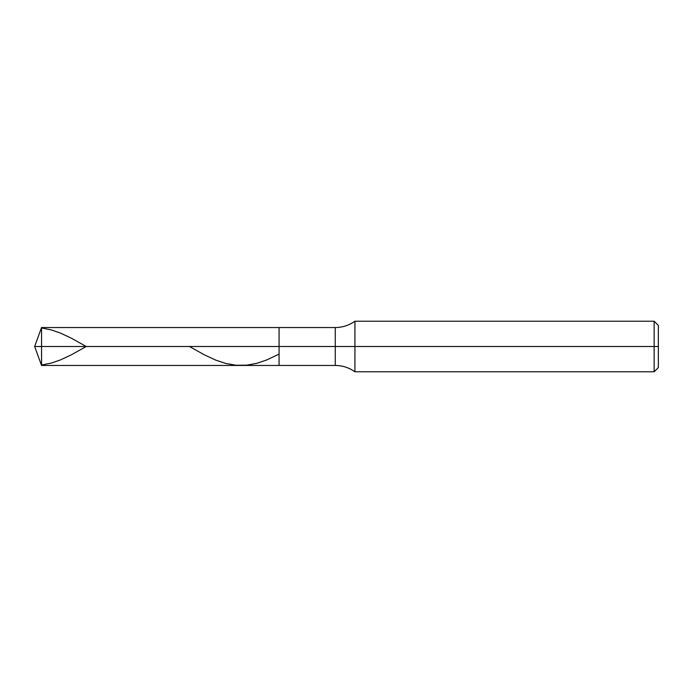 <?xml version="1.0" encoding="UTF-8"?>
<svg xmlns="http://www.w3.org/2000/svg" width="693" height="693" viewBox="0 0 693 693"><rect width="100%" height="100%" fill="white"/><g stroke="black" fill="none" stroke-linecap="round" stroke-linejoin="round"><path stroke-width="1.04" d="M41.554 346.5L41.554 365.462L41.554 346.5L41.554 365.462L41.554 346.5L279.071 346.5L279.071 365.462L279.071 327.538L279.071 365.462L279.071 346.5L335.273 346.5L335.273 365.462L335.273 346.5L335.273 365.462L335.273 346.5L354.929 346.5L354.929 371.786L354.929 346.5L354.929 371.786L354.929 346.5L654.14 346.5L654.14 371.786L654.14 321.214L654.14 346.5L654.14 321.214L654.14 346.5L658.35 346.5L658.35 367.567L658.35 325.433L658.35 346.5L354.929 346.5L354.929 321.214L354.929 346.5L354.929 321.214L354.929 346.5L335.273 346.5L335.273 327.538L335.273 346.5L335.273 327.538L335.273 346.5L279.071 346.5L279.071 327.538L279.071 346.5L41.554 346.5L41.554 327.538L41.554 346.5L41.554 327.538L41.554 346.5L34.65 346.5L41.554 346.5M41.554 327.954L51.646 330.015L60.395 333.064L71.162 338.089L86.244 346.5L71.162 354.911L60.395 359.936L51.646 362.985L41.554 365.046M189.432 346.5L204.383 354.833L215.826 360.152L225.918 363.496L236.01 365.246L246.777 365.176L256.869 363.305L266.961 359.858L279.071 354.106M658.35 367.567L654.14 371.786L354.929 371.786C349.038 367.628 342.489 365.523 335.273 365.462L41.554 365.462L34.65 346.5L41.554 327.538L335.273 327.538C342.489 327.477 349.038 325.372 354.929 321.214L654.14 321.214L658.35 325.433"/></g></svg>
